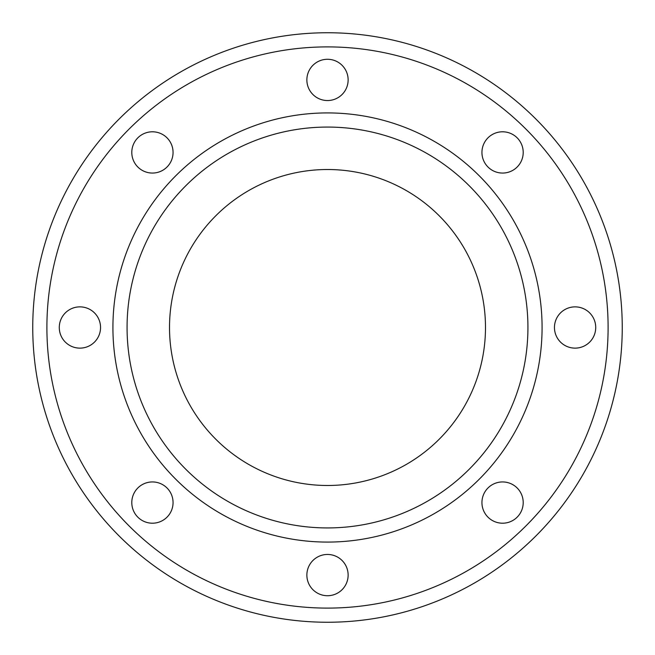 <?xml version="1.0" encoding="UTF-8"?>
<svg xmlns="http://www.w3.org/2000/svg" width="655" height="655" viewBox="0 0 655 655"><rect width="100%" height="100%" fill="white"/><g stroke="black" fill="none" stroke-linecap="round" stroke-linejoin="round"><path stroke-width="0.49" stroke-dasharray="3.27 2.46" d="M100.542 327.5A20.633 20.633 0 0 1 79.91 348.132A20.633 20.633 0 0 1 59.278 327.5A20.633 20.633 0 0 1 79.91 306.868A20.633 20.633 0 0 1 100.542 327.5M167.017 487.983A20.633 20.633 0 0 1 167.017 517.163A20.633 20.633 0 0 1 137.837 517.163A20.633 20.633 0 0 1 137.837 487.983A20.633 20.633 0 0 1 167.017 487.983M327.5 554.457A20.633 20.633 0 0 1 348.132 575.09A20.633 20.633 0 0 1 327.5 595.722A20.633 20.633 0 0 1 306.868 575.09A20.633 20.633 0 0 1 327.5 554.457M487.983 487.983A20.633 20.633 0 0 1 517.163 487.983A20.633 20.633 0 0 1 517.163 517.163A20.633 20.633 0 0 1 487.983 517.163A20.633 20.633 0 0 1 487.983 487.983M554.457 327.5A20.633 20.633 0 0 1 575.09 306.868A20.633 20.633 0 0 1 595.722 327.5A20.633 20.633 0 0 1 575.09 348.132A20.633 20.633 0 0 1 554.457 327.5M487.983 167.017A20.633 20.633 0 0 1 487.983 137.837A20.633 20.633 0 0 1 517.163 137.837A20.633 20.633 0 0 1 517.163 167.017A20.633 20.633 0 0 1 487.983 167.017M167.017 167.017A20.633 20.633 0 0 1 137.837 167.017A20.633 20.633 0 0 1 137.837 137.837A20.633 20.633 0 0 1 167.017 137.837A20.633 20.633 0 0 1 167.017 167.017M327.5 100.542A20.633 20.633 0 0 1 306.868 79.91A20.633 20.633 0 0 1 327.5 59.278A20.633 20.633 0 0 1 348.132 79.91A20.633 20.633 0 0 1 327.5 100.542M327.5 542.078A214.578 214.578 0 0 0 542.078 327.5A214.578 214.578 0 0 0 327.5 112.922A214.578 214.578 0 0 0 112.922 327.5A214.578 214.578 0 0 0 327.5 542.078A214.578 214.578 0 0 0 542.078 327.5A214.578 214.578 0 0 0 327.5 112.922A214.578 214.578 0 0 0 112.922 327.5A214.578 214.578 0 0 0 327.5 542.078A214.578 214.578 0 0 1 112.922 327.5A214.578 214.578 0 0 1 327.5 112.922M327.5 46.898A280.602 280.602 0 0 0 46.898 327.5A280.602 280.602 0 0 0 327.5 608.102A280.602 280.602 0 0 0 608.102 327.5A280.602 280.602 0 0 0 327.5 46.898A280.602 280.602 0 0 0 46.898 327.5A280.602 280.602 0 0 0 327.5 608.102A280.602 280.602 0 0 0 608.102 327.5A280.602 280.602 0 0 0 327.5 46.898M327.5 622.25A294.75 294.75 0 0 0 622.25 327.5A294.75 294.75 0 0 0 327.5 32.75A294.75 294.75 0 0 0 32.75 327.5A294.75 294.75 0 0 0 327.5 622.25M327.5 127.07A200.43 200.43 0 0 0 127.07 327.5A200.43 200.43 0 0 0 327.5 527.93A200.43 200.43 0 0 0 527.93 327.5A200.43 200.43 0 0 0 327.5 127.07A200.43 200.43 0 0 0 127.07 327.5A200.43 200.43 0 0 0 327.5 527.93A200.43 200.43 0 0 0 527.93 327.5A200.43 200.43 0 0 0 327.5 127.07M327.5 169.514A157.986 157.986 0 0 0 169.514 327.5A157.986 157.986 0 0 0 327.5 485.486A157.986 157.986 0 0 0 485.486 327.5A157.986 157.986 0 0 0 327.5 169.514"/><path stroke-width="0.98" d="M100.542 327.5A20.633 20.633 0 0 1 79.91 348.132A20.633 20.633 0 0 1 59.278 327.5A20.633 20.633 0 0 1 79.91 306.868A20.633 20.633 0 0 1 100.542 327.5M167.017 487.983A20.633 20.633 0 0 1 167.017 517.163A20.633 20.633 0 0 1 137.837 517.163A20.633 20.633 0 0 1 137.837 487.983A20.633 20.633 0 0 1 167.017 487.983M327.5 554.457A20.633 20.633 0 0 1 348.132 575.09A20.633 20.633 0 0 1 327.5 595.722A20.633 20.633 0 0 1 306.868 575.09A20.633 20.633 0 0 1 327.5 554.457M487.983 487.983A20.633 20.633 0 0 1 517.163 487.983A20.633 20.633 0 0 1 517.163 517.163A20.633 20.633 0 0 1 487.983 517.163A20.633 20.633 0 0 1 487.983 487.983M554.457 327.5A20.633 20.633 0 0 1 575.09 306.868A20.633 20.633 0 0 1 595.722 327.5A20.633 20.633 0 0 1 575.09 348.132A20.633 20.633 0 0 1 554.457 327.5M487.983 167.017A20.633 20.633 0 0 1 487.983 137.837A20.633 20.633 0 0 1 517.163 137.837A20.633 20.633 0 0 1 517.163 167.017A20.633 20.633 0 0 1 487.983 167.017M167.017 167.017A20.633 20.633 0 0 1 137.837 167.017A20.633 20.633 0 0 1 137.837 137.837A20.633 20.633 0 0 1 167.017 137.837A20.633 20.633 0 0 1 167.017 167.017M327.5 100.542A20.633 20.633 0 0 1 306.868 79.91A20.633 20.633 0 0 1 327.5 59.278A20.633 20.633 0 0 1 348.132 79.91A20.633 20.633 0 0 1 327.5 100.542M327.5 622.25A294.75 294.75 0 0 0 622.25 327.5A294.75 294.75 0 0 0 327.5 32.75A294.75 294.75 0 0 0 32.75 327.5A294.75 294.75 0 0 0 327.5 622.25A294.75 294.75 0 0 0 622.25 327.5A294.75 294.75 0 0 0 327.5 32.75M327.5 527.93A200.43 200.43 0 0 0 527.93 327.5A200.43 200.43 0 0 0 327.5 127.07A200.43 200.43 0 0 0 127.07 327.5A200.43 200.43 0 0 0 327.5 527.93A200.43 200.43 0 0 1 127.07 327.5A200.43 200.43 0 0 1 327.5 127.07M327.5 169.514A157.986 157.986 0 0 0 169.514 327.5A157.986 157.986 0 0 0 327.5 485.486A157.986 157.986 0 0 0 485.486 327.5A157.986 157.986 0 0 0 327.5 169.514M327.5 608.102A280.602 280.602 0 0 0 608.102 327.5A280.602 280.602 0 0 0 327.5 46.898A280.602 280.602 0 0 0 46.898 327.5A280.602 280.602 0 0 0 327.5 608.102M327.5 542.078A214.578 214.578 0 0 0 542.078 327.5A214.578 214.578 0 0 0 327.5 112.922A214.578 214.578 0 0 0 112.922 327.5A214.578 214.578 0 0 0 327.5 542.078"/></g></svg>
